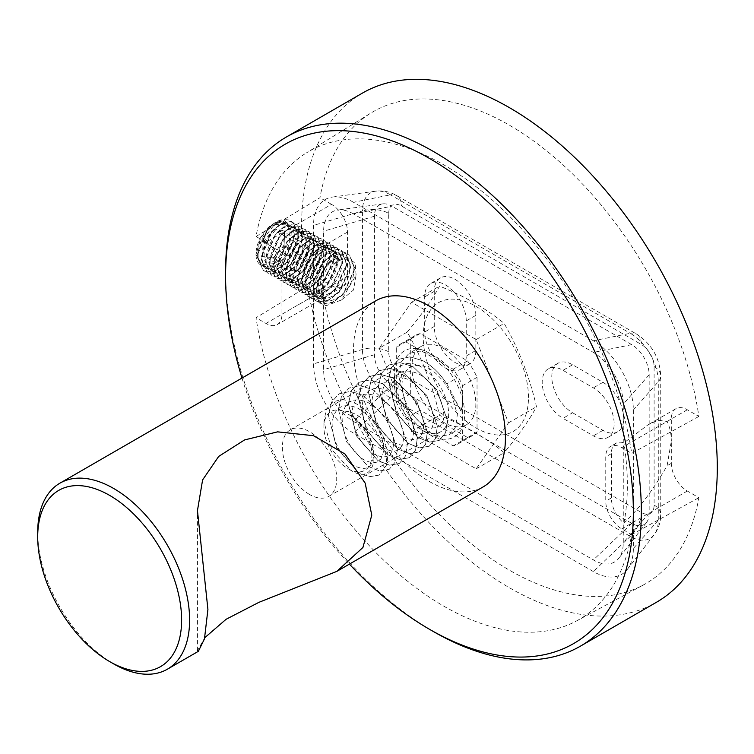 <?xml version="1.0" encoding="UTF-8"?>
<svg xmlns="http://www.w3.org/2000/svg" width="754" height="754" viewBox="0 0 754 754"><rect width="100%" height="100%" fill="white"/><g stroke="black" fill="none" stroke-linecap="round" stroke-linejoin="round"><path stroke-width="0.57" stroke-dasharray="3.77 2.83" d="M319.536 250.988A23.742 13.713 -60 0 1 331.411 249.81A23.742 13.713 -60 0 1 335.049 268.839A23.742 13.713 -60 0 1 319.536 289.762A23.742 13.713 -60 0 1 307.66 290.94A23.742 13.713 -60 0 1 304.022 271.911A23.742 13.713 -60 0 1 319.536 250.988M274.239 263.617L289.168 242.364L290.054 230.564L285.775 223.467L274.239 224.833L258.151 245.427L257.123 257.142L262.024 264.597L274.239 263.617M362.429 93.1A293.985 169.735 -120 0 0 317.368 328.669A293.985 169.735 -120 0 0 509.421 587.734A293.985 169.735 -120 0 0 656.414 602.295M698.873 416.453L631.682 453.361A270.243 156.021 60 0 0 443.861 164.9A270.243 156.021 60 0 0 306.435 152.892L370.845 113.091A272.505 157.332 60 0 1 509.421 125.202A272.505 157.332 60 0 1 698.873 416.453L687.318 409.78A22.611 13.054 -120 0 0 676.008 408.659A22.611 13.054 -120 0 0 671.324 419.017L671.324 441.165C671.267 433.541 669.854 426.981 667.083 421.467L658.016 420.176L648.072 424.785L623.916 442.843A22.611 13.054 -120 0 0 616.046 443.277A22.611 13.054 -120 0 0 611.362 453.635L611.362 497.951A22.611 13.054 -120 0 0 623.916 523.229C638.921 508.884 653.303 489.732 667.083 465.784L671.324 441.165L671.324 463.324A22.611 13.054 -120 0 0 687.318 491.024L698.873 497.697A272.505 157.332 60 0 1 643.303 585.01A272.505 157.332 60 0 1 450.732 525.726A272.505 157.332 60 0 1 319.979 278.942L256.04 317.726A270.243 156.021 60 0 0 385.794 562.239A270.243 156.021 60 0 0 576.631 620.891L643.303 585.01M576.631 620.891A270.243 156.021 60 0 0 631.682 534.605L621.758 528.874A22.611 13.054 60 0 1 605.764 501.174L605.764 456.867A22.611 13.054 60 0 1 610.448 446.509A22.611 13.054 60 0 1 621.758 447.631L631.682 453.361M410.685 339.017A57.662 33.289 60 0 1 415.03 335.605A57.662 33.289 60 0 1 420.157 333.551L467.565 360.912A57.662 33.289 60 0 1 477.046 377.339L477.046 432.07A57.662 33.289 60 0 1 472.692 435.482A57.662 33.289 60 0 1 467.565 437.546L420.157 410.176A57.662 33.289 60 0 1 410.685 393.758L410.685 339.017L396.293 347.33L396.293 402.071A57.662 33.289 -120 0 0 405.765 418.489L453.173 445.85A57.662 33.289 -120 0 0 458.3 443.795A57.662 33.289 -120 0 0 462.654 440.383L462.654 385.643A57.662 33.289 -120 0 0 453.173 369.224L405.765 341.854A57.662 33.289 -120 0 0 400.638 343.918A57.662 33.289 -120 0 0 396.293 347.33M319.979 278.942L331.524 285.606A22.611 13.054 -120 0 0 342.834 286.727A22.611 13.054 -120 0 0 347.519 276.379L347.519 232.062A22.611 13.054 -120 0 0 331.524 204.362L265.964 242.213L256.04 236.483A270.243 156.021 60 0 1 306.435 152.892M265.964 242.213A22.611 13.054 60 0 1 281.958 269.913L281.958 314.229A22.611 13.054 60 0 1 277.274 324.578A22.611 13.054 60 0 1 265.964 323.457L256.04 317.726M256.04 236.483L319.979 197.699A272.505 157.332 60 0 1 370.845 113.091M631.682 534.605L698.873 497.697M331.524 204.362L319.979 197.699M433.465 631.579A293.985 169.735 60 0 1 225.587 271.534M241.977 378.074A288.33 166.464 -120 0 0 349.394 564.124M623.916 523.229A251.582 145.249 -120 0 0 623.916 442.843M420.157 333.551L405.765 341.854M467.565 360.912L453.173 369.224M477.046 377.339L462.654 385.643M477.046 432.07L462.654 440.383M467.565 437.546L453.173 445.85M420.157 410.176L405.765 418.489M410.685 393.758L396.293 402.071M429.469 353.23A49.755 28.727 -120 0 0 394.295 373.541A49.755 28.727 -120 0 0 429.469 434.474L429.469 434.474A49.755 28.727 -120 0 0 464.652 414.163A49.755 28.727 -120 0 0 429.469 353.23M421.477 429.865L429.469 434.474L421.477 429.865A38.445 22.196 60 0 1 394.295 382.778A38.445 22.196 60 0 1 402.25 365.181A38.445 22.196 60 0 1 421.477 367.085A38.445 22.196 60 0 1 446.585 400.958A38.445 22.196 60 0 1 440.694 431.769A38.445 22.196 60 0 1 421.477 429.865M309.536 494.483A38.445 22.196 60 0 1 284.428 460.609A38.445 22.196 60 0 1 290.318 429.799A38.445 22.196 60 0 1 309.536 431.703A38.445 22.196 60 0 1 334.653 465.586A38.445 22.196 60 0 1 328.763 496.386A38.445 22.196 60 0 1 309.536 494.483M198.359 651.315L197.454 650.645L204.786 637.696M483.182 486.877A107.417 62.017 60 0 1 429.469 481.561A107.417 62.017 60 0 1 359.3 386.906A107.417 62.017 60 0 1 375.765 300.827M113.656 663.897A107.417 62.017 60 0 1 37.7 532.333M445.463 368.009A29.397 16.974 -120 0 0 460.157 369.46A29.397 16.974 -120 0 0 466.245 356.001L466.245 320.921A29.397 16.974 -120 0 0 453.418 291.336A29.397 16.974 -120 0 0 430.76 283.457A29.397 16.974 -120 0 0 424.672 296.916L424.672 331.996A29.397 16.974 -120 0 0 445.463 368.009M455.058 362.467A29.397 16.974 -120 0 0 469.751 363.918A29.397 16.974 -120 0 0 475.84 350.469L475.84 315.379A29.397 16.974 -120 0 0 463.013 285.794A29.397 16.974 -120 0 0 440.355 277.924A29.397 16.974 -120 0 0 434.266 291.374L434.266 326.463A29.397 16.974 -120 0 0 455.058 362.467M353.513 202.289A56.531 32.639 -120 0 0 332.495 197.048A56.531 32.639 -120 0 0 313.541 225.371L313.541 363.852A56.531 32.639 -120 0 0 353.513 433.098L593.37 571.579A56.531 32.639 -120 0 0 627.375 569.317A56.531 32.639 -120 0 0 633.351 548.497L633.351 410.006A56.531 32.639 -120 0 0 593.37 340.77L353.513 202.289L390.44 194.824A39.566 22.846 -120 0 0 375.728 191.158A39.566 22.846 -120 0 0 362.457 210.979L313.541 225.371M572.588 412.777L602.964 430.327A29.397 16.974 -120 0 0 617.667 431.778A29.397 16.974 -120 0 0 622.173 408.225A29.397 16.974 -120 0 0 602.964 382.316L572.588 364.776A29.397 16.974 -120 0 0 557.885 363.315A29.397 16.974 -120 0 0 553.379 386.877A29.397 16.974 -120 0 0 572.588 412.777L562.993 418.319L593.37 435.859A29.397 16.974 -120 0 0 608.073 437.32A29.397 16.974 -120 0 0 612.578 413.757A29.397 16.974 -120 0 0 593.37 387.858L562.993 370.308A29.397 16.974 -120 0 0 548.29 368.857A29.397 16.974 -120 0 0 543.785 392.41A29.397 16.974 -120 0 0 562.993 418.319M353.513 213.938A42.271 24.401 -120 0 0 337.801 210.017A42.271 24.401 -120 0 0 323.626 231.195L323.626 369.677A42.271 24.401 -120 0 0 353.513 421.448L593.37 559.93A42.271 24.401 -120 0 0 618.798 558.233A42.271 24.401 -120 0 0 623.266 542.673L623.266 404.182A42.271 24.401 -120 0 0 593.37 352.42L353.513 213.938L391.892 206.181A24.637 14.222 -120 0 0 382.73 203.891A24.637 14.222 -120 0 0 374.474 216.238L374.474 354.719A24.637 14.222 -120 0 0 391.892 384.889L631.748 523.37A24.637 14.222 -120 0 0 646.564 522.39A24.637 14.222 -120 0 0 649.166 513.314L649.166 374.832A24.637 14.222 -120 0 0 631.748 344.663L391.892 206.181M528.479 397.471A74.429 42.978 -120 0 0 475.84 306.303A74.429 42.978 -120 0 0 423.211 336.699A74.429 42.978 -120 0 0 475.84 427.857A74.429 42.978 -120 0 0 528.479 397.471M407.217 332.08C421.797 314.559 432.57 299.234 439.535 286.105C464.784 296.294 486.33 308.735 504.162 323.419C518.733 348.979 529.506 376.746 536.471 406.698C529.506 419.827 518.733 435.152 504.162 452.673C486.33 437.989 464.784 425.548 439.535 415.36C432.57 385.398 421.797 357.641 407.217 332.08L379.234 348.235L411.552 302.269L476.17 339.573L508.488 422.853L476.17 468.828L411.552 431.514L379.234 348.235M443.861 348.621A45.231 26.117 -120 0 0 421.25 346.378A45.231 26.117 -120 0 0 414.314 382.617A45.231 26.117 -120 0 0 443.861 422.476A45.231 26.117 -120 0 0 466.472 424.719A45.231 26.117 -120 0 0 473.408 388.47A45.231 26.117 -120 0 0 443.861 348.621M427.867 431.712L406.5 407.113L398.385 374.87L401.439 361.788L408.998 353.447L419.997 351.072L432.862 354.964C442.051 359.95 450.006 367.669 456.726 378.122C462.504 388.47 463.955 399.545 461.08 411.316L450.364 390.28L457.348 414.691L455.539 427.056L449.233 434.672L439.478 436.321L427.867 431.712M399.271 463.512L405.567 455.906L407.377 443.541L396.764 412.74L372.9 389.582L360.035 385.69L349.036 388.065L341.477 396.406L338.423 409.497L346.538 441.74L367.905 466.33L379.516 470.948L389.271 469.29L395.577 461.674L397.386 449.309L386.764 418.508L362.91 395.36L350.044 391.458L339.046 393.842L331.487 402.174L328.424 415.266L336.538 447.508L357.905 472.098L369.526 476.716L379.271 475.058L386.331 465.275C392.165 447.207 375.021 412.457 354.012 402.683L342.486 399.422L332.75 401.854L326.228 409.705L323.928 421.882L331.835 449.723L350.846 470.326L347.914 468.639A33.921 19.585 -120 0 1 323.928 427.094A33.921 19.585 -120 0 1 342.203 410.742L348.81 411.693C370.374 417.292 388.819 448.536 386.284 465.425L379.281 475.058L369.526 476.707L357.914 472.098L336.548 447.499L328.433 415.256L331.496 402.174L339.046 393.833L350.054 391.458L362.91 395.35L386.774 418.508L397.396 449.299L395.586 461.665L389.271 469.29L379.526 470.939L367.914 466.321L346.548 441.731L338.423 409.488L341.487 396.406L349.045 388.065L360.044 385.69L372.91 389.582L396.774 412.73L407.386 443.531L405.577 455.897L399.271 463.512L389.516 465.171L377.905 460.553L356.538 435.963L348.423 403.72L351.477 390.629L359.036 382.297L370.035 379.922L382.9 383.814L406.764 406.962L417.377 437.763L415.567 450.129L409.262 457.744L399.516 459.403L387.895 454.785L366.529 430.195L358.414 397.952L361.477 384.86L369.036 376.519L380.035 374.144L392.9 378.046L416.755 401.194L427.377 431.995L425.567 444.36L419.262 451.976L409.507 453.635L397.895 449.016L376.529 424.417L368.414 392.184L371.468 379.092L379.026 370.751L390.025 368.376L402.89 372.269L426.755 395.426L437.367 426.227L435.558 438.592L429.252 446.208L419.497 447.857L407.886 443.248L386.519 418.649L378.404 386.406L381.467 373.324L389.017 364.983L400.016 362.608L412.881 366.501L436.745 389.658L447.367 420.449L445.557 432.815L439.243 440.44L429.497 442.089L417.876 437.471L396.519 412.881L388.395 380.638L391.458 367.556L399.017 359.215L410.016 356.84L422.881 360.732C432.07 365.718 440.025 373.437 446.745 383.88L456.726 378.122M347.914 468.639A33.921 19.585 -120 0 0 371.731 458.008A33.921 19.585 -120 0 0 353.626 417.339C383.748 439.035 378.734 488.686 350.846 470.326M399.262 463.522L389.507 465.171L377.895 460.562L356.529 435.963L348.414 403.72L351.477 390.638L359.027 382.297L370.026 379.922L382.891 383.814L406.755 406.971L417.377 437.763L415.567 450.129L409.252 457.753L399.507 459.403L387.886 454.794L366.529 430.195L358.404 397.952L361.468 384.87L369.026 376.529L380.025 374.154L392.891 378.046L416.755 401.194L427.367 431.995L425.558 444.36L419.252 451.985L409.497 453.635L397.886 449.016L376.519 424.427L368.404 392.184L371.458 379.092L379.017 370.761L390.016 368.386L402.881 372.278L426.745 395.426L437.358 426.227L435.548 438.592L429.243 446.208L419.488 447.867L407.876 443.248L386.51 418.659L378.395 386.416L381.458 373.324L389.017 364.983L400.016 362.608L412.872 366.51L436.736 389.658L447.358 420.459L445.548 432.824L439.233 440.44L429.488 442.098L417.876 437.48L396.51 412.89L388.385 380.647L391.449 367.556L399.007 359.215L410.006 356.84L422.871 360.732C432.136 365.765 440.129 373.56 446.868 384.097L446.745 383.88M342.203 410.742L353.626 417.339M411.552 431.514L439.535 415.36M476.17 468.828L504.162 452.673M508.488 422.853L536.471 406.698M476.17 339.573L504.162 323.419M411.552 302.269L439.535 286.105M347.914 413.993C362.919 423.296 371.534 436.283 373.748 452.966C373.202 468.055 366.256 472.061 352.919 464.992C339.573 454.737 332.637 440.779 332.08 423.135C334.295 407.094 342.91 402.127 357.914 408.225C372.919 417.527 381.524 430.515 383.739 447.197C383.192 462.277 376.246 466.292 362.91 459.224C349.573 448.969 342.627 435.011 342.071 417.367C344.295 401.326 352.9 396.35 367.905 402.457C382.909 411.759 391.524 424.747 393.739 441.429C393.183 456.509 386.246 460.524 372.9 453.456C359.564 443.192 352.618 429.243 352.071 411.599C354.286 395.558 362.9 390.581 377.905 396.689C392.9 405.982 401.514 418.979 403.729 435.661C403.183 450.741 396.236 454.747 382.9 447.688C369.564 437.424 362.617 423.475 362.061 405.831C364.276 389.78 372.891 384.813 387.895 390.911C402.9 400.214 411.505 413.201 413.729 429.884C413.173 444.973 406.227 448.979 392.891 441.919C379.554 431.656 372.608 417.707 372.061 400.063C374.276 384.012 382.881 379.045 397.886 385.143C412.89 394.446 421.505 407.433 423.72 424.116C423.173 439.205 416.227 443.211 402.881 436.142C389.545 425.887 382.598 411.929 382.052 394.285C384.267 378.244 392.881 373.277 407.886 379.375C422.89 388.678 431.495 401.665 433.71 418.347C433.164 433.427 426.217 437.443 412.881 430.374C399.545 420.119 392.598 406.161 392.042 388.517C394.267 372.476 402.872 367.5 417.876 373.607C439.101 383.173 451.759 420.845 438.121 426.962C427.961 430.572 417.791 423.739 407.622 406.472C399.413 388.065 400.251 374.879 410.119 366.925C421.957 362.354 433.786 368.225 445.623 384.531L461.08 411.316M446.868 384.097L450.364 390.28M281.035 219.961A28.266 16.324 120 0 0 275.964 222.138A28.266 16.324 120 0 0 268.989 227.614L275.417 222.449L284.701 220.583L286.954 222.93A24.873 14.364 -60 0 1 286.765 249.631A24.873 14.364 -60 0 1 263.938 266.388A24.873 14.364 -60 0 1 255.974 253.985A24.873 14.364 -60 0 1 272.392 224.249L260.714 237.585L255.974 254.682L264.4 268.264C284.946 274.022 307.481 221.846 286.699 219.678L281.035 219.961L267.397 230.102L257.133 256.124L263.504 270.667L266.831 271.892L276.991 270.13L287.453 262.024L299.046 236.775L293.768 222.854L290.686 221.78L281.195 223.919L271.402 232.411L261.129 258.433L267.5 272.976L270.827 274.202L280.988 272.439L291.449 264.334L303.051 239.084L297.764 225.163L294.691 224.089L285.191 226.228L275.399 234.72L265.135 260.743L271.497 275.285L274.824 276.511L284.984 274.748L295.445 266.643L307.048 241.393L301.76 227.472L298.688 226.388L289.187 228.537L279.395 237.029L269.131 263.052L275.493 277.585L278.82 278.81L288.98 277.057L299.442 268.952L311.044 243.702L305.756 229.782L302.684 228.698L293.183 230.847L283.391 239.338L273.127 265.351L279.489 279.894L282.816 281.119L292.986 279.366L303.438 271.261L315.04 246.011L309.753 232.091L306.68 231.007L297.18 233.156L287.387 241.648L277.123 267.661L283.485 282.203L286.812 283.429L296.982 281.666L307.443 273.561L319.036 248.311L313.758 234.4L310.676 233.316L301.176 235.465L291.383 243.957L281.119 269.97L287.481 284.512L290.808 285.738L300.978 283.975L311.44 275.87L323.032 250.62L317.754 236.709L314.672 235.625L305.182 237.774L295.389 246.256L285.116 272.279L291.487 286.822L294.814 288.047L304.974 286.284L315.436 278.179L327.029 252.929L321.751 239.018L318.678 237.934L309.178 240.074L299.385 248.566L289.112 274.588L295.483 289.131L298.81 290.356L308.97 288.594L319.432 280.488L331.034 255.238L325.747 241.318L322.674 240.243L313.174 242.383L303.381 250.875L293.118 276.897L299.479 291.44L302.806 292.665L312.967 290.903L323.428 282.797L335.03 257.548L329.743 243.627L326.671 242.552L317.17 244.692L307.378 253.184L297.114 279.206L303.476 293.749L306.803 294.974L316.972 293.212L327.424 285.106L339.027 259.857L333.739 245.936L330.667 244.862L321.166 247.001L311.374 255.493L301.11 281.515L307.472 296.049L310.799 297.283L320.968 295.521L331.421 287.415L343.023 262.166L337.745 248.245L334.663 247.161L325.163 249.31L315.37 257.802L305.106 283.815L311.468 298.358L314.795 299.583L324.965 297.83L335.426 289.724L347.019 264.475L341.741 250.554L338.659 249.47L329.168 251.619L319.366 260.111L309.102 286.124L315.474 300.667L318.801 301.892L328.961 300.139L339.423 292.024L351.015 266.775L345.737 252.863L342.655 251.779L333.164 253.928L323.372 262.42L313.099 288.433L319.47 302.976L322.797 304.201L332.957 302.439L343.419 294.333L355.021 269.084L349.733 255.172L346.661 254.089C335.935 254.06 326.963 262.043 319.724 278.038C317.123 289.932 319.451 297.915 326.699 302.005C312.137 293.89 332.608 254.107 348.207 257.896L355.143 263.231L356.086 275.031L341.524 299.969L326.378 305.615C320.959 304.616 317.773 300.676 316.831 293.796A28.266 16.324 -60 0 1 319.724 278.038M268.989 227.614L267.001 229.876L256.737 255.889L263.099 270.432L266.426 271.657L276.595 269.904L287.048 261.798L298.65 236.549L293.363 222.628L290.29 221.544L280.79 223.693L270.997 232.185L260.733 258.198L267.095 272.741L270.422 273.966L280.592 272.203L291.044 264.098L302.646 238.848L297.368 224.937L294.286 223.853L284.786 226.002L274.993 234.494L264.729 260.507L271.091 275.05L274.418 276.275L284.588 274.513L295.05 266.407L306.642 241.157L301.364 227.246L298.282 226.162L288.791 228.311L278.999 236.794L268.726 262.816L275.097 277.359L278.424 278.584L288.584 276.822L299.046 268.716L310.639 243.467L305.361 229.555L302.288 228.471L292.788 230.611L282.995 239.103L272.722 265.125L279.093 279.668L282.42 280.893L292.58 279.131L303.042 271.025L314.644 245.776L309.357 231.855L306.284 230.781L296.784 232.92L286.991 241.412L276.727 267.434L283.089 281.977L286.416 283.202L296.576 281.44L307.038 273.334L318.64 248.085L313.353 234.164L310.28 233.09L300.78 235.229L290.987 243.721L280.724 269.743L287.086 284.286L290.413 285.512L300.573 283.749L311.034 275.644L322.637 250.394L317.349 236.473L314.277 235.389L304.776 237.538L294.984 246.03L284.72 272.053L291.082 286.586L294.409 287.821L304.578 286.058L315.031 277.953L326.633 252.703L321.345 238.782L318.273 237.698L308.772 239.847L298.98 248.339L288.716 274.352L295.078 288.895L298.405 290.12L308.575 288.367L319.036 280.262L330.629 255.012L325.351 241.092L322.269 240.008L312.778 242.157L302.976 250.648L292.712 276.661L299.084 291.204L302.401 292.429L312.571 290.667L323.032 282.562L334.625 257.312L329.347 243.401L326.265 242.317L316.774 244.466L306.982 252.958L296.708 278.971L303.08 293.513L306.407 294.739L316.567 292.976L327.029 284.871L338.631 259.621L333.343 245.71L330.271 244.626L320.77 246.775L310.978 255.267L300.705 281.28L307.076 295.822L310.403 297.048L320.563 295.285L331.025 287.18L342.627 261.93L337.34 248.019L334.267 246.935L324.767 249.084L314.974 257.566L304.71 283.589L311.072 298.132L314.399 299.357L324.559 297.594L335.021 289.489L346.623 264.239L341.336 250.319L338.263 249.244L328.763 251.384L318.97 259.876L308.706 285.898L315.068 300.441L318.395 301.666L328.565 299.904L339.017 291.798L350.619 266.548L345.332 252.628L342.259 251.553L332.759 253.693L322.966 262.185L312.703 288.207L319.065 302.75L322.392 303.975L332.561 302.213L343.013 294.107L354.616 268.858L349.338 254.937L346.256 253.862C333.73 250.62 314.126 276.718 316.831 293.796M286.954 222.93L282.788 222.194L272.392 224.249M307.849 245.719L307.208 259.395L296.916 271.355L287.255 269.64L287.887 255.974L298.179 244.013L307.849 245.719L284.654 232.336L284.022 246.002L284.682 230.912L284.654 232.336L284.682 230.912L274.249 229.065L274.993 230.62L284.654 232.336M307.208 259.395L283.994 245.681L273.721 257.972L263.806 256.162L262.439 256.756L272.873 258.603L283.994 245.681M298.179 244.013L274.993 230.62L264.701 242.581L287.887 255.974M287.255 269.64L264.06 256.256L264.701 242.581L263.127 241.987L262.439 256.756M296.916 271.355L273.721 257.972L272.873 258.603L273.721 257.972L264.06 256.256M284.701 220.583L282.788 222.194C265.794 218.029 246.878 264.343 266.332 266.624C284.654 271.563 304.908 226.021 286.784 224.504C269.8 220.338 250.875 266.652 270.328 268.933C288.65 273.872 308.904 228.33 290.79 226.813C273.796 222.647 254.871 268.952 274.324 271.242C292.646 276.181 312.901 230.639 294.786 229.122C277.792 224.956 258.876 271.261 278.33 273.551C296.642 278.48 316.906 232.948 298.782 231.431C281.789 227.265 262.873 273.57 282.326 275.86C300.648 280.79 320.902 235.257 302.778 233.74C285.785 229.565 266.869 275.879 286.322 278.169C296.887 281.006 313.174 262.873 313.73 248.641C315.426 233.825 301.025 231.45 290.592 245.078C285.248 251.977 282.392 259.319 282.034 267.104C281.214 282.43 296.52 285.323 307.83 272.203C313.626 265.559 316.925 258.481 317.726 250.95C319.423 236.134 305.021 233.759 294.597 247.387C283.645 260.13 283.118 281.412 294.314 282.778C299.988 283.561 305.822 280.808 311.826 274.513C317.623 267.868 320.921 260.79 321.722 253.259C323.428 238.443 309.017 236.068 298.593 249.697C293.24 256.596 290.384 263.938 290.026 271.723C289.206 287.048 304.512 289.941 315.822 276.822C321.619 270.177 324.917 263.099 325.719 255.568C327.424 240.743 313.023 238.377 302.59 252.006C297.236 258.905 294.38 266.247 294.022 274.032C293.202 289.357 308.509 292.25 319.828 279.131C325.624 272.486 328.914 265.399 329.715 257.877C331.421 243.052 317.019 240.686 306.586 254.315C301.232 261.214 298.377 268.556 298.028 276.332C297.199 291.666 312.514 294.56 323.824 281.44C335.653 269.206 337.085 248.443 326.765 247.585C321.534 247.058 316.143 250.074 310.582 256.624C305.229 263.523 302.373 270.865 302.024 278.641C301.204 293.975 316.51 296.869 327.82 283.749C339.649 271.515 341.081 250.752 330.761 249.894C321.072 247.557 305.69 266.209 306.02 280.95C304.456 307.651 340.874 289.677 341.713 264.795C344.606 238.867 309.517 257.623 310.017 283.259C308.452 309.96 344.88 291.977 345.709 267.104C348.602 241.176 313.513 259.923 314.013 285.568C312.448 312.269 348.876 294.286 349.705 269.414C352.599 243.485 317.519 262.232 318.009 287.877C316.444 314.578 352.872 296.595 353.701 271.723C355.407 256.907 341.006 254.532 330.572 268.16C320.789 282.382 319.498 293.664 326.699 302.005M671.324 419.017L667.083 421.467M611.362 453.635L605.764 456.867M611.362 497.951L605.764 501.174M331.524 285.606L265.964 323.457M347.519 276.379L281.958 314.229M347.519 232.062L281.958 269.913M687.318 409.78L621.758 447.631M671.324 463.324L667.083 465.784M687.318 491.024L621.758 528.874M475.84 350.469L466.245 356.001M388.715 213.382A18.058 10.424 60 0 1 401.486 206.002L641.343 344.484A18.058 10.424 60 0 1 654.114 366.604L654.114 505.095A18.058 10.424 60 0 1 641.343 512.466L401.486 373.984A18.058 10.424 60 0 1 388.715 351.864L388.715 213.382A22.611 13.054 180 0 0 362.457 210.979L362.457 349.46A39.566 22.846 -120 0 0 390.44 397.923L630.297 536.405A39.566 22.846 -120 0 0 654.095 534.822A39.566 22.846 -120 0 0 658.28 520.251L658.28 381.769A39.566 22.846 -120 0 0 630.297 333.306L593.37 340.77M654.114 366.604A22.611 13.054 180 0 1 660.74 375.841C659.75 357.877 651.72 343.975 636.659 334.135A22.611 13.054 -60 0 0 630.297 333.306L390.44 194.824A22.611 13.054 -60 0 1 396.802 195.654A22.611 13.054 -60 0 1 401.486 206.002M654.114 505.095A22.611 13.054 180 0 1 660.74 514.322L660.74 375.841A22.611 13.054 180 0 1 658.28 381.769L633.351 410.006M627.375 569.317L654.095 534.822C658.581 528.761 660.796 521.928 660.74 514.322A22.611 13.054 180 0 1 658.28 520.251L633.351 548.497M641.343 512.466A22.611 13.054 -60 0 1 630.297 536.405L593.37 571.579M401.486 373.984A22.611 13.054 -60 0 1 390.44 397.923L353.513 433.098M388.715 351.864A22.611 13.054 180 0 0 362.457 349.46L313.541 363.852M374.474 216.238L323.626 231.195M631.748 344.663L593.37 352.42M649.166 374.832L623.266 404.182M649.166 513.314L623.266 542.673M631.748 523.37L593.37 559.93M391.892 384.889L353.513 421.448M374.474 354.719L323.626 369.677M602.964 382.316L593.37 387.858M602.964 430.327L593.37 435.859M572.588 364.776L562.993 370.308M434.266 291.374L424.672 296.916M475.84 315.379L466.245 320.921M434.266 326.463L424.672 331.996M332.495 197.048L375.728 191.158C383.221 190.3 390.242 191.799 396.802 195.654L636.659 334.135A22.611 13.054 -60 0 1 641.343 344.484M274.249 229.065L263.127 241.987M285.775 223.467L331.411 249.81M342.834 286.727L277.274 324.578M676.008 408.659L648.072 424.794M616.046 443.277L610.448 446.509M415.03 335.605L400.638 343.918M472.692 435.482L458.3 443.795M262.024 264.597L307.66 290.94M394.295 382.778L394.295 373.541M290.318 429.799L402.25 365.181M328.763 496.386L440.694 431.769M197.454 650.645L197.454 510.618M469.751 363.918L460.157 369.46M382.73 203.891L337.801 210.017M646.564 522.39L618.798 558.233M617.667 431.778L608.073 437.32M557.885 363.315L548.29 368.857M440.355 277.924L430.76 283.457M421.25 346.378L408.998 353.447M323.928 427.094L323.928 421.882M466.472 424.719L449.233 434.672M255.974 253.985L255.974 254.682M341.524 299.969L353.513 289.998L356.086 275.031M275.417 222.449L275.964 222.138M284.333 231.704L283.683 245.71L273.061 258.038"/><path stroke-width="1.13" d="M349.394 564.124A288.33 166.464 -120 0 0 429.469 629.279A288.33 166.464 -120 0 0 633.351 511.561A288.33 166.464 -120 0 0 429.469 158.434A288.33 166.464 -120 0 0 225.587 276.143A288.33 166.464 -120 0 0 241.977 378.074M433.465 631.579L429.469 629.279L433.465 631.588A293.985 169.735 60 0 1 433.465 631.579L433.465 631.579A293.985 169.735 60 0 0 580.457 646.14L656.414 602.295A293.985 169.735 -120 0 0 701.474 366.717A293.985 169.735 -120 0 0 509.421 107.652A293.985 169.735 -120 0 0 362.429 93.1L286.473 136.945A293.985 169.735 60 0 1 433.465 151.507A293.985 169.735 60 0 1 625.518 410.572A293.985 169.735 60 0 1 580.457 646.14M225.587 276.143L225.587 271.534A293.985 169.735 60 0 1 286.473 136.945M113.656 663.897L109.66 661.588A101.762 58.755 60 0 1 37.7 536.952A101.762 58.755 60 0 1 109.66 495.406A101.762 58.755 60 0 1 181.62 620.042A101.762 58.755 60 0 1 109.66 661.588L113.656 663.897A107.417 62.017 60 0 0 167.36 669.213L198.359 651.315L204.466 638.883L207.916 609.468L197.454 510.618L202.6 479.921L218.698 456.415L244.56 439.931L277.595 431.853L313.476 435.689L344.974 454.012L365.153 483.097L371.779 515.133L362.928 547.47L336.84 571.372L483.182 486.877A107.417 62.017 60 0 0 499.648 400.808A107.417 62.017 60 0 0 429.469 306.152A107.417 62.017 60 0 0 375.765 300.827L59.943 483.163A107.417 62.017 60 0 1 113.656 488.479A107.417 62.017 60 0 1 183.825 583.144A107.417 62.017 60 0 1 167.36 669.213M204.786 637.696L226.087 619.288L258.905 602.342L336.84 571.372M37.7 536.952L37.7 532.333A107.417 62.017 60 0 1 59.943 483.163"/></g></svg>
